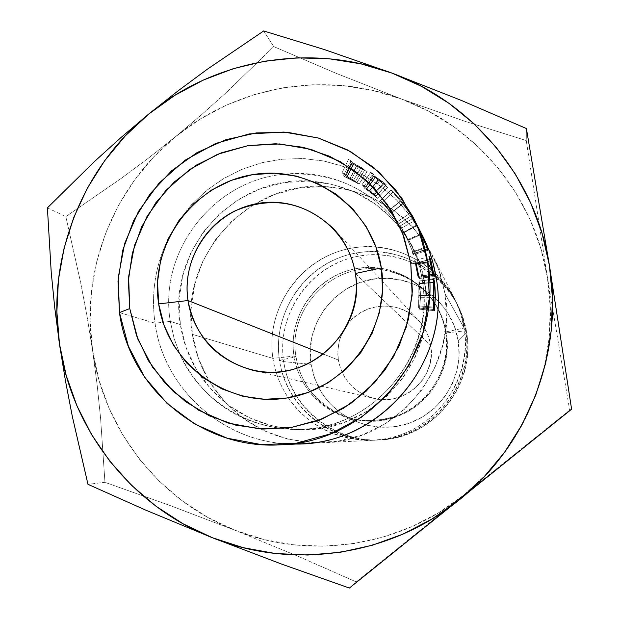 <?xml version="1.0" encoding="UTF-8"?>
<svg xmlns="http://www.w3.org/2000/svg" width="619" height="619" viewBox="0 0 619 619"><rect width="100%" height="100%" fill="white"/><g stroke="black" fill="none" stroke-linecap="round" stroke-linejoin="round"><path stroke-width="0.46" stroke-dasharray="3.1 2.32" d="M416.285 262.967L414.707 260.444L417.338 273.157L415.481 263.183L418.096 274.31L416.734 265.164L418.877 275.501L416.285 262.967L429.942 259.392L416.285 262.967L419.164 278.302L434.012 276.515L419.318 278.535L418.723 275.262L419.164 278.302L416.254 264.406L430.677 260.916L416.254 264.406L418.537 277.366L418.251 274.55L418.699 277.598L433.47 275.563L418.537 277.366L433.339 275.331L418.537 277.366L416.092 264.151L415.481 263.183L430.012 259.671L415.481 263.183L417.786 276.236L417.5 273.397L417.941 276.476L432.828 274.426L417.941 276.476L432.689 274.186L417.786 276.236L414.707 260.444L416.285 262.967M338.353 360.026L323.451 354.13L338.353 360.026L337.842 350.872L339.127 341.804L341.27 335.165L339.514 340.303L338.121 347.398L337.835 354.625L338.353 360.026C342.423 380.004 354.277 392.786 373.899 398.381C404.694 406.683 436.821 376.778 430.762 345.379C429.215 336.04 425.261 327.877 418.893 320.89C400.555 300.014 364.367 301.6 347.816 323.884L352.876 318.398L360.181 312.866L368.421 308.858L377.281 306.529L386.418 305.972L395.495 307.21L404.153 310.204L412.061 314.823L418.916 320.913L424.448 328.225L428.449 336.488L430.762 345.379L431.288 354.563L430.019 363.67L426.994 372.359L422.328 380.298L416.208 387.169L408.865 392.717L400.594 396.717L391.695 399.023L382.534 399.549L373.45 398.272L364.8 395.247L356.908 390.581L350.091 384.476L344.59 377.149L340.628 368.893L338.353 360.026M355.352 273.513L430.762 345.379L355.352 273.513M291.216 443.885C224.078 443.15 163.865 389.297 155.044 323.203L170.318 321.393L174.171 338.763L180.4 355.43C205.663 411.612 273.296 442.415 332.751 424.054C392.369 406.242 432.402 342.322 422.413 280.864L436.225 277.993L422.413 280.864C436.449 356.397 370.177 432.851 293.77 429.571C241.658 426.537 203.868 401.824 180.408 355.43L174.171 338.763L170.318 321.393L180.353 324.573C183.193 343.034 189.801 360.018 200.185 375.524C224.682 409.786 258.061 427.837 300.339 429.663C374.565 432.851 438.933 358.602 425.292 285.227L422.413 280.864L425.292 285.227L426.708 309.67L423.311 333.951L415.233 357.132L402.791 378.302L386.473 396.632L366.912 411.418L344.876 422.073L321.222 428.201L296.888 429.563L272.809 426.135L249.906 418.057L229.076 405.646L211.094 389.413L196.649 369.969L186.273 348.071L180.353 324.573L179.108 300.354L182.566 276.329L190.598 253.426L202.9 232.489L219.002 214.321L238.3 199.612L260.065 188.919L283.479 182.651L307.658 181.065L331.668 184.23L354.61 192.037L375.586 204.208L393.785 220.287L408.494 239.654L419.14 261.589L425.292 285.227C422.8 269.636 417.57 255.059 409.6 241.495C387.061 205.686 354.842 185.638 312.943 181.352C236.241 173.374 166.735 248.645 180.353 324.573L170.318 321.393C158.147 251.035 214.483 179.015 285.676 174.125C337.603 171.509 377.799 192.076 406.265 235.839C414.459 249.805 419.844 264.808 422.413 280.864C413.422 216.163 349.867 167.022 285.684 174.125C214.483 179.015 158.147 251.035 170.318 321.393L155.044 323.203C164.19 393.026 230.941 448.427 301.77 443.761M119.475 312.587L155.044 323.203L119.475 312.587M433.501 309.384L433.78 303.101M464.118 328.024L445.076 293.87C458.455 366.518 397.971 440.952 324.371 442.655C275.184 443.212 237.038 423.125 209.926 382.38C200.858 367.547 195.008 351.538 192.377 334.353L272.933 358.393C275.153 372.646 280.268 385.769 288.268 397.762C309.051 426.638 337.301 440.805 373.017 440.271C428.65 438.964 474.231 382.875 464.118 328.024C471.198 371.787 445.061 417.523 403.758 433.64C362.548 450.013 312.696 434.368 288.268 397.762C280.268 385.769 275.153 372.646 272.933 358.393L294.002 356.072C296.106 369.357 301.291 381.304 309.554 391.912C334.686 419.69 364.978 427.242 400.416 414.568C431.698 400.942 450.988 365.674 445.587 331.993L464.118 328.024L445.587 331.993C454.439 379.045 411.24 425.864 363.771 420.812C341.657 418.699 323.582 409.066 309.554 391.912C301.291 381.304 296.106 369.357 294.002 356.072L296.029 356.753C298.056 369.543 302.977 381.103 310.792 391.425C324.727 408.935 342.856 418.769 365.187 420.92C412.239 425.934 455.05 379.524 446.276 332.898L445.587 331.993L446.276 332.898C451.661 366.463 432.286 401.592 401.011 414.947C365.566 427.303 335.49 419.465 310.792 391.425C302.977 381.103 298.056 369.543 296.029 356.753L279.517 360.366C286.721 410.111 336.883 447.181 386.821 439.072C436.875 431.706 473.992 380.778 465.674 330.809L446.276 332.898L465.674 330.809C475.516 384.206 431.149 438.801 376.986 440.07C330.159 443.165 285.746 406.606 279.517 360.366L283.719 361.62C289.847 407.062 333.502 442.995 379.517 439.947C432.743 438.701 476.336 385.057 466.664 332.589L465.674 330.809L466.664 332.589C474.843 381.691 438.368 431.729 389.181 438.964C340.11 446.933 290.806 410.505 283.719 361.62L311.086 364.343L313.988 376.422L318.862 387.85C335.227 419.125 374.487 434.94 408.114 423.582C441.827 412.486 463.956 376.066 458.261 341.023L466.664 332.589L458.261 341.023L454.563 326.855L448.171 313.694L439.343 302.049L428.41 292.369L415.806 285.019L402.017 280.275L387.571 278.318L373.025 279.215L358.927 282.929L345.828 289.313L334.214 298.126L324.526 309.02L317.145 321.594L312.332 335.359L310.289 349.789L311.086 364.343L314.7 378.464L320.99 391.61L329.726 403.279L340.582 413.02L353.132 420.456L366.912 425.292L381.381 427.35L395.982 426.53L410.165 422.862L423.365 416.494L435.072 407.658L444.837 396.702L452.272 384.043L457.093 370.185L459.112 355.654L458.261 341.023C453.154 304.858 418.73 276.515 382.472 278.31C339.212 278.627 303.457 321.772 311.086 364.343L283.719 361.62C275.919 312.843 311.86 263.392 360.684 255.817C409.383 247.523 459.221 283.363 466.664 332.589L463.298 318.522L457.781 305.159C437.811 265.443 388.678 245.279 346.71 259.214C304.625 272.801 276.871 317.926 283.719 361.62L279.517 360.366C272.553 315.907 300.795 269.985 343.615 256.158C386.318 241.975 436.31 262.479 456.636 302.9L462.246 316.495L465.674 330.809C458.099 280.717 407.387 244.257 357.828 252.699C308.161 260.413 271.586 310.73 279.517 360.366L296.029 356.753C287.115 308.548 333.2 261.466 381.575 269.528C416.951 276.422 438.515 297.546 446.276 332.898C444.473 321.748 440.434 311.504 434.151 302.149C421.214 283.819 403.689 272.948 381.575 269.528C333.2 261.466 287.115 308.548 296.029 356.753L294.002 356.072C288.609 321.524 309.183 285.614 341.711 272.793C374.17 259.779 413.778 271.865 433.354 300.973C439.691 310.413 443.769 320.75 445.587 331.993C439.444 291.232 398.195 261.497 357.813 268.352C317.338 274.604 287.51 315.628 294.002 356.072L272.933 358.393C264.793 307.419 302.351 255.74 353.364 247.817C404.253 239.127 456.342 276.569 464.118 328.024L460.598 313.322L454.841 299.356C433.958 257.837 382.612 236.791 338.763 251.368C294.791 265.574 265.791 312.742 272.933 358.393L192.377 334.353L191.078 309.376L194.645 284.608L202.924 260.994L215.605 239.414L232.21 220.681L252.111 205.516L274.557 194.498L298.706 188.044L323.644 186.412L348.427 189.677L372.096 197.74L393.738 210.29L412.525 226.871L427.721 246.857L438.716 269.482L445.076 293.87L446.547 319.079L443.049 344.125L434.724 368.034L421.895 389.862L405.058 408.764L384.879 424L362.138 434.987L337.742 441.293L312.634 442.686L287.781 439.142L264.158 430.793L242.656 417.987L224.101 401.228L209.191 381.172L198.482 358.587L192.377 334.353C178.79 258.061 246.377 181.769 323.722 186.412C372.545 189.762 408.904 212.936 432.797 255.933L436.418 263.694L440.419 274.403L445.076 293.87L464.118 328.024M234.725 530.158L263.415 539.389L293.12 544.774L323.327 546.198L353.519 543.637L383.161 537.114L411.743 526.73L438.755 512.664L463.716 495.146L486.186 474.479L505.762 451.034L522.103 425.214L534.917 397.475L543.985 368.305L549.138 338.229L550.291 307.775L547.444 277.474L540.65 247.855L530.042 219.436L515.813 192.718L498.218 168.144L477.589 146.138L454.276 127.073L428.704 111.258L401.305 98.955L372.568 90.359L342.98 85.592L313.036 84.733L283.254 87.774L254.13 94.653L226.144 105.245L199.759 119.366L175.417 136.768L153.512 157.156L134.416 180.191L118.43 205.493L105.834 232.636L96.819 261.172L91.55 290.628L90.126 320.518L92.564 350.339L98.839 379.602L108.859 407.805L122.461 434.484L139.43 459.166L159.493 481.45L182.326 500.926L207.543 517.26L234.725 530.158C309.546 560.404 400.276 546.879 463.716 495.146C527.814 444.264 560.969 357.898 547.444 277.474C534.978 196.834 476.878 126.5 401.305 98.955C326.043 70.442 237.185 85.654 175.417 136.768C113.029 187.155 80.416 271.052 92.564 350.339L87.055 316.371L80.632 282.55L65.831 216.596L120.767 178.721L148.096 158.387L175.417 136.768L201.508 114.755L226.624 92.231L273.768 46.603L336.488 73.468L401.305 98.955L464.985 121.309L526.258 140.544L547.444 277.474L569.658 410.126L356.227 581.914L297.7 556.11L234.725 530.158L169.83 505.437L104.951 482.325L100.549 417.74L97.082 384.43L92.564 350.339C103.752 429.733 159.462 500.848 234.725 530.158L169.83 505.437L104.951 482.325L87.968 484.329L104.951 482.325L100.549 417.74L97.082 384.43L92.564 350.339L87.055 316.371L80.632 282.55L65.831 216.596L120.767 178.721L148.096 158.387L175.417 136.768L201.508 114.755L226.624 92.231L273.768 46.603L263.686 30.95L273.768 46.603L336.488 73.468L401.305 98.955L464.985 121.309L526.258 140.544L526.405 128.543L526.258 140.544L547.444 277.474L569.658 410.126L571.6 409.182L569.658 410.126L463.716 495.146L356.227 581.914L349.371 588.05L356.227 581.914L297.7 556.11L234.725 530.158M47.4 207.868L65.831 216.596L47.4 207.868M422.56 235.746L411.604 217.648L398.094 201.415L382.341 187.395L364.699 175.889L345.557 167.153L325.331 161.358L304.486 158.634L283.463 159.029L262.719 162.518L242.718 169.033L223.877 178.419L206.607 190.466L191.279 204.92L178.218 221.455L168.244 238.64C155.292 265.512 150.889 293.7 155.044 323.203C150.889 293.7 155.292 265.512 168.244 238.64L178.218 221.455L191.062 205.152L206.119 190.861L223.064 178.899L241.557 169.513L261.203 162.905L281.591 159.215L302.289 158.526L322.87 160.87L342.895 166.202L361.929 174.403L379.571 185.329L395.433 198.73L409.174 214.344L420.494 231.839M411.573 215.714L401.05 200.502L390.937 189.901L402.76 203.883L411.573 215.714L399.015 223.73L389.343 209.926L401.05 200.502C407.271 208.742 410.776 213.787 411.565 215.629L398.984 223.652L411.565 215.629M372.971 176.09L387.618 187.317L378.65 179.154L386.449 184.926L383.857 182.582L374.069 175.68L373.048 173.924L370.75 172.283L372.971 176.09L370.75 172.283L362.107 184.516L364.173 185.994L373.048 173.924L374.069 175.68L365.249 187.673L366.897 188.888L375.895 177.034L383.857 182.582L373.899 193.801L376.228 195.906L386.449 184.926L378.65 179.154L387.595 187.395L377.977 179.75L368.955 191.441L373.853 195.356L383.432 184.098L373.853 195.356L377.52 198.281L387.618 187.317L377.536 198.212L369.373 190.799L378.65 179.154L369.373 190.799L376.228 195.906L386.449 184.926L383.857 182.582L373.899 193.801L366.897 188.888L375.895 177.034L374.069 175.68L365.249 187.673L364.173 185.994L373.048 173.924L370.75 172.283L362.107 184.516L364.452 188.145L372.971 176.09L364.452 188.145L368.955 191.441L377.977 179.75L372.971 176.09M418.653 228.047L413.283 218.159L418.8 228.349M350.965 163.424L367.067 171.54L361.163 167.339L352.141 162.495L350.973 160.646L348.427 159.439L350.965 163.424L348.427 159.439L342.021 172.949L344.311 174.04L350.973 160.646L352.141 162.495L345.526 175.796L347.321 176.686L354.138 163.493L361.163 167.339L367.067 171.54L356.42 166.093L349.565 179.146L355.097 182.141L362.572 169.428L355.097 182.141L359.028 184.129L367.067 171.54L359.051 183.998L353.65 180.16L361.163 167.339L353.65 180.16L347.321 176.686L354.138 163.493L352.141 162.495L345.526 175.796L344.311 174.04L350.973 160.646L348.427 159.439L342.021 172.949L344.659 176.732L350.965 163.424L344.659 176.732L349.565 179.146L356.42 166.093L350.965 163.424M349.565 179.146L344.659 176.732L342.021 172.949L344.311 174.04L345.526 175.796L353.65 180.16L359.051 183.998L349.565 179.146M354.463 180.88L345.789 176.183L346.648 177.429L356.621 182.651L354.463 180.88M364.699 170.063L353.225 164.221L352.397 162.905L364.699 170.063L356.923 182.667L364.699 170.063L357.248 165.374L350.153 178.411L356.892 182.729L351.19 179.758L358.269 166.805L353.225 164.221L346.648 177.429L345.789 176.183L350.153 178.411L357.248 165.374L352.397 162.905L345.789 176.183L352.397 162.905L353.225 164.221L346.648 177.429L351.19 179.758L358.269 166.805L364.661 170.124L356.892 182.729M431.164 261.675L416.734 265.164L431.164 261.675M430.607 260.638L416.092 264.151L430.607 260.638M429.253 256.63L414.707 260.444L429.253 256.63M421.609 234.361L413.283 218.159L400.354 225.827L407.48 239.685L421.222 233.556L407.48 239.685L404.215 232.574L417.299 225.494L404.215 232.574L401.638 228.047L414.715 220.627L413.283 218.159L400.354 225.827L407.898 240.443L413.469 253.519L413.121 254.811L427.489 250.37L413.121 254.811L413.585 253.867L427.149 249.256L413.585 253.867L427.025 248.877L413.469 253.519L407.898 240.443L421.578 234.377L407.898 240.443L404.153 232.38L417.121 225.215L404.153 232.38L416.927 224.867L403.975 232.063L400.354 225.827L401.638 228.047L414.715 220.627L417.299 225.494M407.48 239.685L407.712 240.211L421.477 234.144L407.712 240.211L412.649 251.716L407.48 239.685M426.684 246.764L412.649 251.716L426.684 246.764M426.63 247.646L412.347 252.359L412.649 251.716L412.347 252.359L413.121 254.811L412.347 252.359L426.63 247.646M368.955 191.441L364.452 188.145L362.107 184.516L364.173 185.994L365.249 187.673L376.228 195.906L369.373 190.799L377.536 198.212L368.955 191.441M373.45 194.366L365.489 188.044L366.255 189.236L375.385 196.393L373.45 194.366M385.544 185.445L375.013 177.32L374.294 176.067L385.544 185.445L375.671 196.525L385.544 185.445L378.843 179.51L369.582 191.139L375.656 196.563L370.425 192.401L379.656 180.841L375.013 177.32L366.255 189.236L365.489 188.044L369.582 191.139L378.843 179.51L374.294 176.067L365.489 188.044L374.294 176.067L375.013 177.32L366.255 189.236L370.425 192.401L379.656 180.841L385.513 185.483M390.999 189.917C391.959 190.188 395.309 193.716 401.05 200.502L389.343 209.926C384.546 204.255 381.575 201.105 380.437 200.479L390.922 190.056L380.422 200.626L391.254 213.176L402.76 203.883L390.922 190.056M411.55 215.683L402.76 203.883L391.254 213.176L399.015 223.73L391.254 213.176L380.437 200.479L389.343 209.926L399.007 223.722M382.496 202.521L397.607 221.532L389.483 210.189L382.496 202.521M392.903 192.052L402.667 203.643L391.131 212.944L402.667 203.643L392.903 192.052L401.158 200.773L410.033 213.276L397.607 221.532L410.033 213.276L401.158 200.773L389.483 210.189L397.622 221.587L382.202 202.421L392.903 192.052L382.202 202.421L389.483 210.189L401.158 200.773L392.964 191.967L382.233 202.32M410.033 213.276L402.667 203.643L410.018 213.307L397.622 221.587M433.61 307.109L418.87 305.91L418.568 308.03L419.001 281.018C419.775 282.635 420.278 288.067 420.525 297.298L419.535 309.191L419.651 306.869L434.476 308.076L419.651 306.869L420.371 296.934L435.211 296.988L420.371 296.934C420.208 289.328 419.829 284.864 419.233 283.533L433.733 282.218L419.148 283.533L419.086 295.402L434.112 295.48L419.086 295.402L418.87 305.91L433.811 307.125M434.979 289.096L435.211 296.988M434.105 282.187L419.148 283.533M435.211 297.368L420.525 297.298L419.968 286.28L419.001 281.018L433.842 279.386L419.001 281.018L418.784 283.812L433.749 282.574L418.784 283.812L418.924 295.209L433.973 295.286L418.924 295.209L418.568 308.03L433.501 309.492L418.568 308.03L419.233 283.533L420.371 296.934L419.535 309.191L434.329 310.645L419.535 309.191L420.525 297.298L435.343 297.368M333.904 229.092L418.893 320.89M300.339 429.663L293.77 429.571M373.017 440.271L324.371 442.655M365.187 420.92L363.771 420.812M379.517 439.947L376.986 440.07M457.781 305.159L456.636 302.9M434.151 302.149L433.354 300.973M454.841 299.356L432.797 255.933M409.6 241.495L406.265 235.839M252.041 370.069L373.899 398.381M359.028 184.129L367.036 171.672M377.52 198.281L387.595 187.395M385.521 185.491L375.656 196.563M380.437 200.479L390.96 189.909M418.885 281.011L433.757 279.378"/><path stroke-width="0.93" d="M355.352 273.513C348.667 228.403 303.186 195.627 258.618 203.326C213.942 210.359 180.941 255.809 187.99 300.532L158.657 303.89C149.357 244.443 193.167 184.083 252.537 174.659C311.767 164.352 372.375 207.852 381.335 267.926L355.352 273.513C366.27 330.592 307.767 385.134 252.041 370.069C216.557 359.941 195.209 336.759 187.99 300.532C182.528 264.553 202.243 226.933 234.941 210.917C271.903 195.55 304.888 201.601 333.904 229.092C345.425 241.727 352.575 256.537 355.352 273.513L381.335 267.926L382.596 290.156L379.486 312.239L372.135 333.324L360.815 352.582L345.975 369.264L328.194 382.72L308.169 392.431L286.682 398.025L264.561 399.294L242.679 396.206L221.865 388.879L202.931 377.613L186.59 362.858L173.459 345.185L164.035 325.269L158.657 303.89L157.536 281.846L160.692 259.98L168.012 239.12L179.216 220.062L193.879 203.512L211.435 190.11L231.243 180.369L252.537 174.659L274.519 173.204L296.354 176.082L317.191 183.178L336.249 194.25L352.768 208.866L366.123 226.484L375.772 246.432L381.335 267.926C391.193 327.861 346.594 389.096 286.682 398.025C226.894 407.844 167.084 363.469 158.657 303.89L187.99 300.532L323.451 354.13L187.99 300.532C194.374 345.356 239.406 378.627 284.283 371.207C329.262 364.452 362.711 318.514 355.352 273.513M347.816 323.884L341.27 335.165L347.816 323.884M427.768 262.827L410.761 263.176L412.153 295.278L406.35 326.948L393.638 356.567L374.657 382.635L350.393 403.805L322.089 419.009L291.185 427.489L259.26 428.835L227.939 423.001L198.792 410.32L173.274 391.44L152.638 367.346L137.898 339.243L129.758 308.556L119.475 312.587L128.381 346.245L144.537 377.072L167.153 403.518L195.14 424.247L227.119 438.19L261.481 444.612L296.516 443.158L330.445 433.865L361.519 417.183L388.159 393.955L408.997 365.349L422.947 332.829L429.307 298.064L427.768 262.827C444.102 351.631 370.046 442.763 280.198 444.821C202.506 449.928 129.425 389.134 119.475 312.587L117.989 281.219L122.779 250.161L133.619 220.65L150.092 193.855L171.525 170.859L197.082 152.584L225.742 139.755L256.359 132.907L287.711 132.334L318.545 138.076L347.592 149.937L373.675 167.463L395.711 189.94L412.78 216.488C420.177 231.119 425.176 246.571 427.768 262.827L432.194 270.766L427.768 262.827L418.421 228.929L401.777 198.08L378.704 171.819L350.385 151.462L318.267 137.998L283.982 132.064L249.225 133.928L215.737 143.453L185.151 160.166L158.967 183.209L138.47 211.443L124.659 243.484L118.214 277.761L119.475 312.587L129.758 308.556L136.505 335.521L148.367 360.645L164.902 382.96L185.491 401.599L209.369 415.844L235.622 425.121L263.253 429.068L291.185 427.489L318.336 420.448L343.646 408.2L366.115 391.208L384.879 370.139L399.178 345.804L408.463 319.156L412.37 291.255L410.761 263.176L403.704 236.025L391.487 210.855L374.603 188.633L353.728 170.202L329.664 156.274L303.356 147.353L275.819 143.763L248.103 145.62L221.254 152.847L196.3 165.149L174.179 182.048L155.709 202.9L141.596 226.925L132.358 253.21L128.365 280.771L129.758 308.556L128.605 276.794L134.478 245.526L147.074 216.302L165.768 190.544L189.654 169.529L217.555 154.301L248.103 145.62L279.788 143.941L311.04 149.365L340.303 161.66L366.1 180.222L387.115 204.162L402.265 232.287L410.761 263.176L427.768 262.827M280.198 444.821L301.77 443.761C383.687 441.881 451.112 358.904 436.225 277.993C452.063 362.835 376.963 448.551 291.216 443.885M432.689 274.186L429.253 256.63L430.623 259.214L433.517 273.141L434.012 276.515L433.385 272.902L432.975 272.174L433.339 275.331L432.333 271.014L432.689 274.186L432.333 271.014L432.843 271.934L430.081 259.655L433.339 275.331L432.975 272.174L433.385 272.902L430.747 260.901L433.873 276.275L433.517 273.141L436.225 277.993L433.517 273.141L430.623 259.214L429.253 256.63L432.689 274.186M433.78 303.101L433.695 279.904L434.77 285.158L435.343 297.368L434.329 310.645L435.211 296.988L434.801 286.937L433.973 282.844L433.501 309.384M148.753 114.028L125.177 135.987L104.619 160.801L87.411 188.037L73.839 217.261L64.128 247.987L58.441 279.695L56.878 311.875L59.478 343.986L66.202 375.493L76.957 405.871L91.573 434.6L109.811 461.201L131.39 485.203L155.949 506.195L183.085 523.806L212.34 537.718L243.228 547.676L275.223 553.494L307.767 555.042L340.303 552.295L372.251 545.269L403.062 534.081L432.178 518.908L459.097 500.02L483.323 477.736L504.439 452.45L522.065 424.603L535.884 394.69L545.656 363.237L551.212 330.809L552.465 297.963L549.393 265.303L542.066 233.378L530.622 202.761L515.279 173.97L496.322 147.508L474.084 123.823L448.968 103.311L421.415 86.304L391.912 73.081L360.962 63.858L329.099 58.766L296.872 57.869L264.808 61.18L233.464 68.616L203.342 80.052L174.945 95.272L148.753 114.028C215.219 58.96 310.846 42.471 391.912 73.081C473.295 102.653 535.946 178.373 549.393 265.303C563.979 351.987 528.224 445.162 459.097 500.02C390.682 555.816 292.895 570.354 212.34 537.718C131.321 506.094 71.448 429.462 59.478 343.986L65.413 380.546L72.353 416.602L87.968 484.329L145.751 510.133L212.34 537.718L282.094 564.265L349.371 588.05L571.6 409.182L549.393 265.303L526.405 128.543L461.534 100.502L391.912 73.081L324.464 49.59L263.686 30.95L207.264 69.266L178.148 90.8L148.753 114.028L120.806 137.689L94.421 161.559L47.4 207.868L51.23 272.43L54.712 307.45L59.478 343.986C46.479 258.618 81.623 168.314 148.753 114.028L120.806 137.689L94.421 161.559L47.4 207.868L51.23 272.43L54.712 307.45L59.478 343.986L65.413 380.546L72.353 416.602L87.968 484.329L145.751 510.133L212.34 537.718L282.094 564.265L349.371 588.05L571.6 409.182L549.393 265.303L526.405 128.543L461.534 100.502L391.912 73.081L324.464 49.59L263.686 30.95L207.264 69.266L178.148 90.8L148.753 114.028M420.494 231.839C428.371 246.292 433.61 261.675 436.225 277.993L432.867 262.417L428.944 250.3L425.307 241.48L418.955 228.643L427.489 248.714L427.489 250.37L426.684 246.764L421.477 234.144L412.78 216.488M429.942 259.392L430.623 259.214L429.942 259.392M417.299 225.494L426.684 246.764L427.489 250.37L427.489 248.714L427.025 248.877L427.489 248.714L421.609 234.361M435.211 296.988L434.329 310.645L435.343 297.368C435.111 286.767 434.615 280.771 433.842 279.386M434.043 282.187L433.61 307.109M434.105 282.187L434.979 289.096M433.757 279.362L433.811 307.125"/></g></svg>
